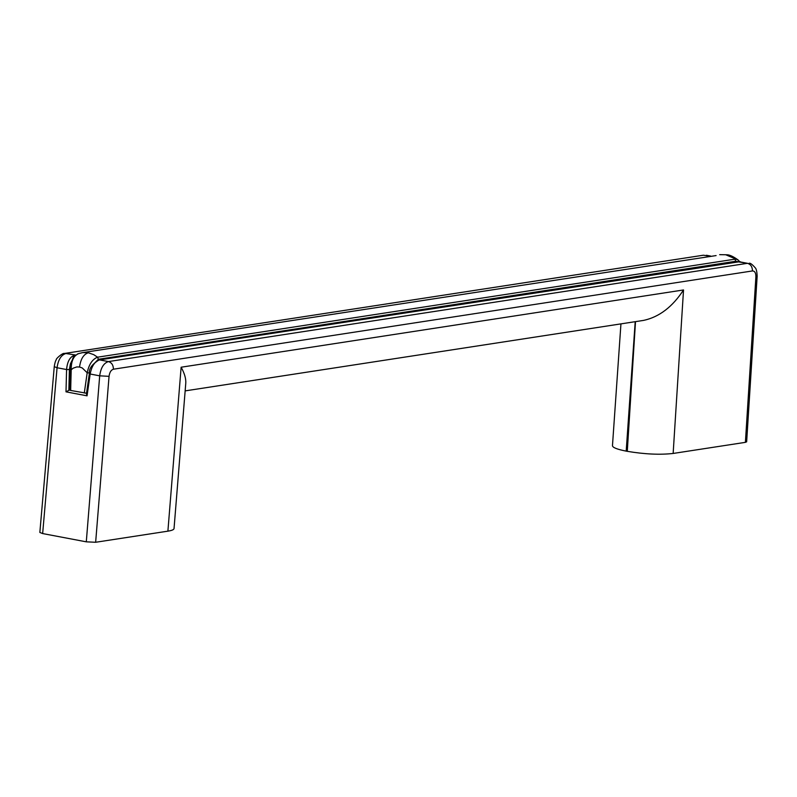 <?xml version="1.0" encoding="UTF-8"?>
<svg xmlns="http://www.w3.org/2000/svg" width="797" height="797" viewBox="0 0 797 797"><rect width="100%" height="100%" fill="white"/><g stroke="black" fill="none" stroke-linecap="round" stroke-linejoin="round"><path stroke-width="1.2" d="M620.943 323.871L612.465 445.722C612.644 447.565 617.227 449.369 626.193 451.132L627.279 451.331L635.508 321.629M91.994 365.803L98.35 359.288L97.573 357.186L93.737 354.665L88.337 352.782L82.808 352.593L78.684 353.609C73.613 355.621 71.122 361.001 71.202 369.748L70.664 390.46L86.534 393.22M70.664 390.46L69.817 390.132L70.415 368.184C72.039 360.114 73.244 356.319 74.041 356.787L77.737 353.858L82.25 352.673L716.104 255.578M69.827 389.833L66.002 391.835L87.052 395.83L86.445 393.877L89.344 373.584C88.756 368.802 92.024 364.239 99.147 359.895L99.605 359.905C94.813 361.38 91.675 366.082 90.171 374.022L89.722 373.424L90.171 374.022L87.052 395.83M737.753 261.765L747.496 263.309C750.754 264.345 752.398 266.885 752.458 270.94L113.423 369.21C113.363 365.165 111.71 362.615 108.462 361.579L99.605 359.905L738.64 261.625L747.496 263.309L108.462 361.579C103.72 363.063 100.791 367.806 99.695 375.825L90.171 374.022M725.738 254.761L738.211 260.051C733.599 256.694 729.942 254.94 727.243 254.781L719.661 254.651L727.243 254.781M75.287 355.412L74.729 355.193C70.016 356.677 67.307 361.469 66.579 369.549L69.399 369.569L68.861 389.982L69.837 390.171M627.279 451.331C644.643 454.23 659.936 454.938 673.146 453.453L683.527 289.959C672.519 306.865 659.229 317.007 643.657 320.384L185.153 390.889M755.895 276.858L757.15 276.28L746.65 441.817L745.394 442.345L755.895 276.858C755.925 272.933 754.779 270.95 752.458 270.94M673.146 453.453L745.394 442.345M167.898 531.161L181.128 367.218C184.525 373.375 186.08 378.714 185.771 383.218L174.035 528.57C173.885 529.676 171.843 530.533 167.898 531.161L95.65 542.269L109.05 376.333C109.587 372.329 111.052 369.947 113.423 369.21M95.65 542.269L86.295 541.83L42.649 533.562L39.85 532.456L54.256 366.66L57.065 367.746C58.191 359.736 61.13 354.984 65.872 353.509L75.725 355.034M98.35 359.288L735.77 261.267L734.993 259.164L97.573 357.186C92.422 359.188 88.955 364.388 87.182 372.777L89.981 373.076M626.193 451.132L635.209 321.679M757.15 276.28L757.15 276.28C756.961 271.817 756.373 269.047 755.387 267.971C752.129 264.245 750.007 262.701 749.011 263.329M71.999 360.533L70.425 363.781L69.399 369.569M703.392 255.209L64.358 353.479L703.392 255.209L709.808 256.166M88.337 352.782C83.595 354.267 80.656 359.009 79.551 367.028L82.25 367.965L87.182 372.777L84.293 393.041M79.551 367.028L76.781 366.929L73.224 368.154L71.202 369.748M735.77 261.267L737.972 261.655M42.649 533.562L57.065 367.746L66.579 369.549L66.002 391.835M86.524 393.339L85.867 393.21M109.05 376.333L99.695 375.825L86.295 541.83M99.147 359.895L740.144 261.645M181.128 367.218L683.527 289.959M706.421 255.259L710.575 256.046M739.536 261.565L738.211 260.051M64.358 353.479C62.973 352.523 55.491 358.959 56.308 359.716C55.481 360.752 54.804 363.073 54.256 366.66"/></g></svg>
